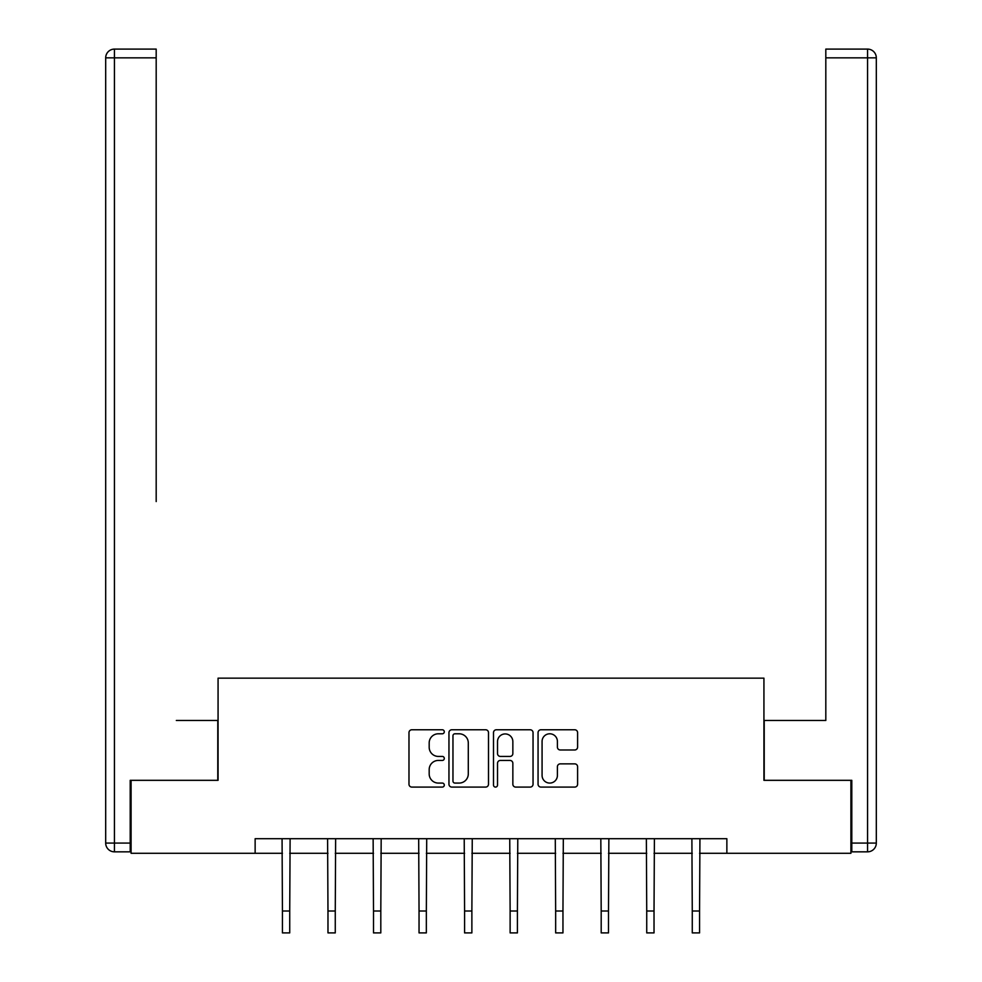 <?xml version="1.0" encoding="UTF-8"?>
<svg xmlns="http://www.w3.org/2000/svg" width="982" height="982" viewBox="0 0 982 982"><rect width="100%" height="100%" fill="white"/><g stroke="black" fill="none" stroke-linecap="round" stroke-linejoin="round"><path stroke-width="1.47" d="M444.294 731.786A2.001 2.001 0 0 0 442.293 729.773L411.851 729.773A2.86 2.86 0 0 0 408.978 732.646L408.978 784.213A2.86 2.86 0 0 0 411.851 787.085L442.293 787.085A2.001 2.001 0 0 0 444.294 785.072A2.001 2.001 0 0 0 442.293 783.071L438.353 783.071A9.169 9.169 0 0 1 429.183 773.902L429.183 769.606A9.169 9.169 0 0 1 438.353 760.436L442.293 760.436A2.001 2.001 0 0 0 444.294 758.423A2.001 2.001 0 0 0 442.293 756.422L438.353 756.422A9.169 9.169 0 0 1 429.183 747.253L429.183 742.957A9.169 9.169 0 0 1 438.353 733.787L442.293 733.787A2.001 2.001 0 0 0 444.294 731.786M574.74 749.978A2.86 2.86 0 0 0 577.6 747.106L577.6 732.646A2.86 2.86 0 0 0 574.74 729.773L540.922 729.773A2.86 2.86 0 0 0 538.062 732.646L538.062 784.213A2.86 2.86 0 0 0 540.922 787.085L574.74 787.085A2.86 2.86 0 0 0 577.6 784.213L577.6 766.733A2.86 2.86 0 0 0 574.74 763.873L560.268 763.873A2.86 2.86 0 0 0 557.408 766.733L557.408 775.399A7.66 7.66 0 0 1 549.736 783.071A7.66 7.66 0 0 1 542.076 775.399L542.076 741.447A7.66 7.66 0 0 1 549.736 733.787A7.66 7.66 0 0 1 557.408 741.447L557.408 747.106A2.86 2.86 0 0 0 560.268 749.978L574.74 749.978M156.187 49.1L114.44 49.1L156.187 49.1L137.505 49.1L156.187 49.1L156.187 57.852L114.44 57.852L114.44 843.084L130.201 843.084L130.201 780.322L218.065 780.322L218.065 678.157L763.935 678.157L763.935 780.322L850.915 780.322L850.915 853.297L726.864 853.297L726.864 838.702L255.136 838.702L255.136 853.297L282.435 853.297M131.085 780.322L131.085 853.297L255.136 853.297M488.496 732.646A2.86 2.86 0 0 0 485.624 729.773L451.818 729.773A2.86 2.86 0 0 0 448.958 732.646L448.958 784.213A2.86 2.86 0 0 0 451.818 787.085L485.624 787.085A2.86 2.86 0 0 0 488.496 784.213L488.496 732.646M496.376 729.773L530.182 729.773A2.86 2.86 0 0 1 533.042 732.646L533.042 784.213A2.86 2.86 0 0 1 530.182 787.085L515.71 787.085A2.86 2.86 0 0 1 512.85 784.213L512.85 763.296A2.86 2.86 0 0 0 509.977 760.436L500.378 760.436A2.86 2.86 0 0 0 497.518 763.296L497.518 785.072A2.001 2.001 0 0 1 495.517 787.085A2.001 2.001 0 0 1 493.504 785.072L493.504 732.646A2.86 2.86 0 0 1 496.376 729.773M289.727 853.297L327.976 853.297M335.267 853.297L373.504 853.297M380.807 853.297L419.044 853.297M426.348 853.297L464.584 853.297M471.876 853.297L510.124 853.297M517.416 853.297L555.652 853.297M562.956 853.297L601.193 853.297M608.496 853.297L646.733 853.297M654.024 853.297L692.273 853.297M699.565 853.297L726.864 853.297M454.973 733.787A2.001 2.001 0 0 0 452.96 735.788L452.96 781.058A2.001 2.001 0 0 0 454.973 783.071L459.122 783.071A9.169 9.169 0 0 0 468.291 773.902L468.291 742.957A9.169 9.169 0 0 0 459.122 733.787L454.973 733.787M512.85 741.594A7.66 7.66 0 0 0 505.178 733.935A7.66 7.66 0 0 0 497.518 741.594L497.518 753.562A2.86 2.86 0 0 0 500.378 756.422L509.977 756.422A2.86 2.86 0 0 0 512.85 753.562L512.85 741.594M282.067 838.702L282.435 911.001L289.727 911.001L290.107 838.702M282.435 911.001L282.435 932.9L289.727 932.9L289.727 911.001M217.783 780.322L217.783 720.481L176.33 720.481M156.187 57.852L156.187 501.557M105.688 843.084L114.44 843.084L114.44 851.836L130.201 851.836L114.44 851.836A8.752 8.752 0 0 1 105.688 843.084L105.688 57.852A8.752 8.752 0 0 1 114.44 49.1A8.752 8.752 0 0 0 105.688 57.852A8.752 8.752 0 0 1 114.44 49.1A8.752 8.752 0 0 0 105.688 57.852L114.44 57.852L114.44 49.1M130.201 843.084L130.201 851.836M805.67 720.481L825.813 720.481L825.813 49.1L867.56 49.1L844.495 49.1M764.217 780.322L764.217 720.481L825.813 720.481L825.813 501.557M851.799 843.084L867.56 843.084L867.56 57.852L876.312 57.852A8.752 8.752 0 0 0 867.56 49.1A8.752 8.752 0 0 1 876.312 57.852L876.312 843.084A8.752 8.752 0 0 1 867.56 851.836L851.799 851.836L851.799 780.322L850.915 780.322M867.56 851.836A8.752 8.752 0 0 0 876.312 843.084L867.56 843.084L867.56 851.836M327.595 838.702L327.976 911.001L335.267 911.001L335.635 838.702M327.976 911.001L327.976 932.9L335.267 932.9L335.267 911.001M373.135 838.702L373.504 911.001L380.807 911.001L381.176 838.702M373.504 911.001L373.504 932.9L380.807 932.9L380.807 911.001M418.676 838.702L419.044 911.001L426.348 911.001L426.716 838.702M419.044 911.001L419.044 932.9L426.348 932.9L426.348 911.001M464.216 838.702L464.584 911.001L471.876 911.001L472.256 838.702M464.584 911.001L464.584 932.9L471.876 932.9L471.876 911.001M509.744 838.702L510.124 911.001L517.416 911.001L517.784 838.702M510.124 911.001L510.124 932.9L517.416 932.9L517.416 911.001M555.284 838.702L555.652 911.001L562.956 911.001L563.324 838.702M555.652 911.001L555.652 932.9L562.956 932.9L562.956 911.001M600.824 838.702L601.193 911.001L608.496 911.001L608.865 838.702M601.193 911.001L601.193 932.9L608.496 932.9L608.496 911.001M646.365 838.702L646.733 911.001L654.024 911.001L654.405 838.702M646.733 911.001L646.733 932.9L654.024 932.9L654.024 911.001M691.893 838.702L692.273 911.001L699.565 911.001L699.933 838.702M692.273 911.001L692.273 932.9L699.565 932.9L699.565 911.001M867.56 49.1L867.56 57.852L825.813 57.852"/></g></svg>
